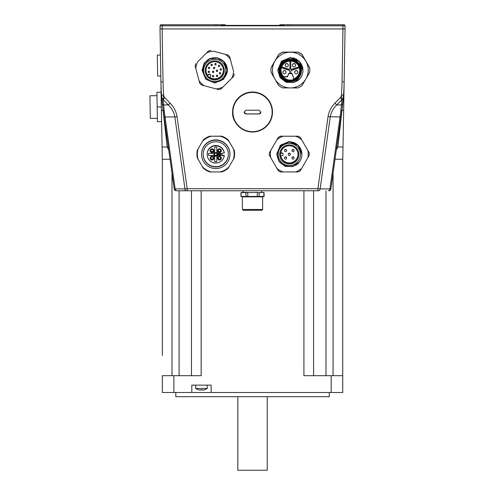 <?xml version="1.0" encoding="UTF-8"?>
<svg xmlns="http://www.w3.org/2000/svg" width="495" height="495" viewBox="0 0 495 495"><rect width="100%" height="100%" fill="white"/><g stroke="black" fill="none" stroke-linecap="round" stroke-linejoin="round"><path stroke-width="0.74" d="M160.077 28.951L345.065 28.951L344.996 25.802A1.052 1.052 0 0 0 343.951 24.75L290.361 24.75L290.361 25.802L214.712 25.802L214.712 24.75L161.123 24.75A1.052 1.052 0 0 0 160.077 25.802L160.077 28.951L162.106 28.951L163.034 81.879A232.106 232.068 180 0 0 163.628 94.904A4.628 4.628 180 0 0 164.909 97.775L170.138 103.201L168.312 104.94C171.839 108.306 174.017 112.309 174.84 116.956L177.043 116.665C176.171 111.455 173.869 106.969 170.138 103.201M320.123 188.892L317.908 188.694L317.908 190.761L318.656 190.761A2.104 1.479 -90 0 0 320.123 188.892L329.936 188.892A2.104 1.479 -90 0 1 328.47 190.761L328.779 190.761A2.104 2.104 0 0 0 330.858 188.954L329.936 188.892L340.046 116.956L340.962 117.049L341.903 110.385A3.149 1.07 -172 0 1 340.869 111.004L340.046 116.956L328.03 116.665C328.903 111.455 331.204 106.969 334.936 103.201L336.761 104.94C333.234 108.306 331.056 112.309 330.233 116.956L320.123 188.892M318.656 190.761L317.932 190.761M187.141 190.761L176.61 190.761A2.104 1.479 -90 0 1 175.137 188.892L174.215 188.954L163.177 110.385A3.149 1.07 -8 0 0 164.21 111.004L165.027 116.956L164.111 117.049M186.417 190.761L187.166 190.761L187.166 188.694L184.951 188.892A2.104 1.479 -90 0 0 186.417 190.761L176.3 190.761A2.104 2.104 0 0 1 174.215 188.954L168.312 146.922L167.18 146.947L168.752 150.047M187.166 190.761L317.908 190.761M344.996 28.951L342.967 28.951L342.045 81.879A232.106 232.068 -0 0 1 341.451 94.904A4.628 4.628 0 0 1 340.164 97.775L334.936 103.201M330.858 188.954L340.962 117.049M170.039 159.242L162.28 159.242L162.069 147.034L162.28 159.242M335.035 159.242L342.794 159.242L343.004 147.034L342.794 159.242M336.767 146.922L343.004 147.034L343.648 110.385L341.971 110.385L343.592 94.353M337.893 146.947L341.971 110.385L337.893 146.947L336.328 150.047M342.094 108.98A234.265 234.228 180 0 0 342.763 103.498L343.536 95.145A234.265 234.228 180 0 0 344.143 81.879L343.648 110.385M343.122 99.99A234.265 234.228 180 0 0 343.839 90.436M340.368 114.722L341.457 104.94A3.149 2.054 6.3 0 0 342.763 103.492L341.971 110.385M341.451 94.904L343.536 95.145L341.451 94.904L341.989 99.514L343.307 97.991M341.989 99.514L341.457 104.94L336.761 104.94L341.989 99.514L340.164 97.775M343.709 106.611L345.065 28.951L344.143 81.879L342.849 81.885M162.979 108.98A234.265 234.228 0 0 1 162.31 103.498L167.18 146.947L162.069 147.034L161.426 110.385L163.103 110.385L161.481 94.353M164.21 111.004L163.616 104.94A3.149 2.054 173.7 0 1 162.31 103.492L161.537 95.145A234.265 234.228 0 0 1 160.931 81.879L161.426 110.385M163.096 109.81L163.177 110.385L163.096 109.81M161.952 99.99A234.265 234.228 0 0 1 161.234 90.436M164.953 123.045L164.742 121.553M161.537 95.145L163.628 94.904L163.084 99.514L161.766 97.991M163.084 99.514L163.616 104.94L168.312 104.94L163.084 99.514L164.909 97.775M161.042 88.37L160.009 28.951L160.931 81.879L162.224 81.885M214.712 24.75L225.219 24.75L225.219 25.381L284.056 25.381L284.056 25.802M279.854 25.802L279.854 24.75L290.361 24.75M221.018 25.802L221.018 25.381L225.219 25.381L225.219 25.802M267.244 396.699L267.244 470.25L237.829 470.25L237.829 396.699M201.156 190.761L201.156 375.686L162.335 375.686L162.335 392.498L191.806 392.498L191.806 385.141L211.142 385.141L211.142 392.498L342.738 392.498L342.738 375.686L303.918 375.686L303.918 190.761M342.738 159.242L342.738 392.498M175.812 392.498L175.812 396.699L329.268 396.699L329.268 392.498M211.142 392.498L191.806 392.498M313.583 375.686L313.583 190.761M191.491 190.761L191.491 375.686M162.335 355.515L162.335 159.242M195.692 385.141L195.692 388.451L207.25 388.451L207.25 385.141M204.243 389.782A10.475 10.475 0 0 1 202.313 390.116A10.475 10.475 0 0 0 204.243 389.782L204.268 389.806A10.506 10.506 0 0 0 207.25 388.451M200.63 390.116A10.475 10.475 0 0 1 198.699 389.782A10.475 10.475 0 0 0 200.63 390.116L200.63 389.782A9.3 6.788 0 0 0 202.313 389.782L202.313 390.116L202.313 389.782M195.692 388.451A10.506 10.506 0 0 0 198.674 389.806L198.699 389.782M227.323 70.073A12.61 12.604 0 0 0 225.671 63.843L223.629 61.163L227.323 70.08A12.61 12.604 0 0 1 227.323 70.148L223.629 61.238L217.175 57.791L209.892 58.509L204.231 63.15L202.102 70.154L204.225 63.174L209.88 58.521L217.169 57.797L223.629 61.244L227.323 70.154M202.102 70.142L204.225 63.137L209.886 58.484L217.169 57.76L223.629 61.207L227.323 70.117L223.629 61.201L217.175 57.754L209.892 58.472L204.231 63.113L202.102 70.117L204.225 63.094L209.886 58.447L217.169 57.723L223.629 61.17L217.163 57.717L209.88 58.441L204.225 63.088L202.102 70.092M202.102 70.271L204.231 63.267L209.892 58.627L217.175 57.909L223.629 61.355L227.323 70.271L223.629 61.343L217.175 57.896L209.886 58.62L204.231 63.267L202.102 70.271L204.231 63.236L209.886 58.589L217.169 57.872L223.629 61.318L227.323 70.222L223.629 61.306L217.175 57.865L209.886 58.583L204.231 63.224L202.102 70.234L204.225 63.212L209.88 58.559L217.169 57.835L223.629 61.281L227.323 70.185L223.629 61.275L217.175 57.828L209.892 58.546L204.231 63.187L202.102 70.21M223.629 61.392L227.323 70.302L223.629 61.38L217.169 57.934L209.886 58.657L204.225 63.304L202.102 70.309L204.231 63.304L209.892 58.664L217.175 57.946L223.629 61.392M227.242 68.966L227.323 70.377L223.622 79.287L214.706 82.974L205.79 79.268L202.102 70.352L205.802 79.268L214.719 82.962L223.629 79.274L227.323 70.364L223.629 61.454L227.323 70.34L223.629 79.25L214.725 82.937L205.815 79.262L202.102 70.364L204.231 63.341L209.886 58.701L217.175 57.983L223.629 61.43C220.362 58.373 216.519 57.234 212.089 58.045C202.498 59.505 200.141 74.139 206.91 78.612A11.348 11.348 180 0 0 209.323 80.363C222.298 86.384 228.61 73.13 227.242 68.966A12.61 12.604 180 0 0 212.089 58.045M227.323 70.327L223.629 61.417L217.169 57.971L209.886 58.695L204.225 63.348L202.102 70.358M209.286 71.299A0.631 0.631 180 0 0 208.209 71.744L208.209 71.985A0.631 0.631 0 0 1 208.84 71.354A0.631 0.631 0 0 1 209.286 72.431A0.631 0.631 0 0 1 208.209 71.985A0.631 0.631 0 0 0 209.286 72.431A0.631 0.631 0 0 0 209.472 71.985L209.472 71.744A0.631 0.631 180 0 0 209.286 71.299M209.515 67.376A0.631 0.631 180 0 0 208.438 67.821L208.438 68.062A0.631 0.631 0 0 1 209.063 67.431A0.631 0.631 0 0 1 209.515 68.508A0.631 0.631 0 0 1 208.438 68.062A0.631 0.631 0 0 0 209.515 68.508A0.631 0.631 0 0 0 209.694 68.062L209.694 67.821A0.631 0.631 180 0 0 209.515 67.376M212.089 64.406A0.631 0.631 180 0 0 211.012 64.851L211.012 65.093A0.631 0.631 0 0 1 211.643 64.461A0.631 0.631 0 0 1 212.089 65.538A0.631 0.631 0 0 1 211.012 65.093A0.631 0.631 0 0 0 212.089 65.538A0.631 0.631 0 0 0 212.275 65.093L212.275 64.851A0.631 0.631 180 0 0 212.089 64.406M215.938 63.626A0.631 0.631 180 0 0 214.861 64.072L214.861 64.313A0.631 0.631 0 0 1 215.492 63.682A0.631 0.631 0 0 1 215.938 64.758A0.631 0.631 0 0 1 214.861 64.313A0.631 0.631 0 0 0 215.938 64.758A0.631 0.631 0 0 0 216.123 64.313L216.123 64.072A0.631 0.631 180 0 0 215.938 63.626M214.558 67.438A0.631 0.631 180 0 0 213.481 67.883L213.481 68.124A0.631 0.631 0 0 1 214.112 67.493A0.631 0.631 0 0 1 214.558 68.57A0.631 0.631 0 0 1 213.481 68.124A0.631 0.631 0 0 0 214.558 68.57A0.631 0.631 0 0 0 214.743 68.124L214.743 67.883A0.631 0.631 180 0 0 214.558 67.438M219.464 65.359A0.631 0.631 180 0 0 218.388 65.804L218.388 66.045A0.631 0.631 0 0 1 219.019 65.42A0.631 0.631 0 0 1 219.464 66.497A0.631 0.631 0 0 1 218.388 66.045A0.631 0.631 0 0 0 219.464 66.497A0.631 0.631 0 0 0 219.65 66.045L219.65 65.804A0.631 0.631 180 0 0 219.464 65.359M221.203 68.885A0.631 0.631 180 0 0 220.126 69.331L220.126 69.572A0.631 0.631 0 0 1 220.758 68.947A0.631 0.631 0 0 1 221.203 70.018A0.631 0.631 0 0 1 220.126 69.572A0.631 0.631 0 0 0 221.203 70.018A0.631 0.631 0 0 0 221.389 69.572L221.389 69.331A0.631 0.631 180 0 0 221.203 68.885M220.424 72.74A0.631 0.631 180 0 0 219.347 73.186L219.347 73.427A0.631 0.631 0 0 1 219.978 72.796A0.631 0.631 0 0 1 220.424 73.873A0.631 0.631 0 0 1 219.347 73.427A0.631 0.631 0 0 0 220.424 73.873A0.631 0.631 0 0 0 220.609 73.427L220.609 73.186A0.631 0.631 180 0 0 220.424 72.74M217.454 75.314A0.631 0.631 180 0 0 216.377 75.76L216.377 76.001A0.631 0.631 0 0 1 217.008 75.37A0.631 0.631 0 0 1 217.454 76.447A0.631 0.631 0 0 1 216.377 76.001A0.631 0.631 0 0 0 217.454 76.447A0.631 0.631 0 0 0 217.639 76.001L217.639 75.76A0.631 0.631 180 0 0 217.454 75.314M213.531 75.543A0.631 0.631 180 0 0 212.454 75.989L212.454 76.23A0.631 0.631 0 0 1 213.085 75.599A0.631 0.631 0 0 1 213.531 76.675A0.631 0.631 0 0 1 212.454 76.23A0.631 0.631 0 0 0 213.531 76.675A0.631 0.631 0 0 0 213.716 76.23L213.716 75.989A0.631 0.631 180 0 0 213.531 75.543M217.392 70.265A0.631 0.631 180 0 0 216.315 70.711L216.315 70.952A0.631 0.631 0 0 1 216.946 70.327A0.631 0.631 0 0 1 217.392 71.404A0.631 0.631 0 0 1 216.315 70.952A0.631 0.631 0 0 0 217.392 71.404A0.631 0.631 0 0 0 217.577 70.952L217.577 70.711A0.631 0.631 180 0 0 217.392 70.265M213.524 71.305A0.631 0.631 180 0 0 212.448 71.75L212.448 71.992A0.631 0.631 0 0 1 213.079 71.36A0.631 0.631 0 0 1 213.524 72.437A0.631 0.631 0 0 1 212.448 71.992A0.631 0.631 0 0 0 213.524 72.437A0.631 0.631 0 0 0 213.71 71.992L213.71 71.75A0.631 0.631 180 0 0 213.524 71.305M205.994 70.271A8.718 8.718 180 0 0 207.721 75.327L207.721 75.636A8.718 8.718 0 0 1 211.377 62.37A8.718 8.718 0 0 1 223.431 70.426A8.718 8.718 0 0 1 209.503 77.418M221.475 63.682A9.56 9.56 0 0 1 221.475 77.201A9.56 9.56 0 0 1 207.95 77.201A9.56 9.56 0 0 1 207.95 63.682A9.56 9.56 0 0 1 221.475 63.682M207.721 75.636L207.566 75.791A8.929 8.929 180 0 0 209.354 77.573L210.326 76.595A1.262 1.262 180 0 0 209.917 74.541A1.262 1.262 180 0 0 208.544 74.813L207.566 75.791M207.721 75.327L208.544 74.498A1.262 1.262 0 0 1 210.697 75.389L210.697 75.704M206.836 78.315A11.138 11.138 0 0 1 210.449 60.155A11.138 11.138 0 0 1 225.85 70.439A11.138 11.138 0 0 1 206.836 78.315M225.85 70.439L225.85 70.408A11.138 11.138 180 0 0 210.449 60.118A11.138 11.138 180 0 0 203.575 70.408L203.575 70.439M225.336 54.394A18.915 18.909 0 0 1 230.354 59.412L233.572 71.416A18.915 18.909 0 0 1 231.74 78.272L222.948 87.058A18.915 18.909 0 0 1 216.092 88.896L204.082 85.678A18.915 18.909 0 0 1 199.064 80.666L195.847 68.656A18.915 18.909 0 0 1 197.684 61.807L206.477 53.015A18.915 18.909 0 0 1 213.333 51.177L227.947 55.025A19.961 19.961 0 0 1 229.655 56.739L233.572 71.416M229.655 56.739L230.354 59.412M229.655 56.801A19.961 19.961 180 0 0 227.947 55.087M199.064 80.666L199.763 83.265A19.961 19.961 180 0 0 201.477 84.973L204.082 85.678M209.682 77.239A8.718 8.718 180 0 0 223.431 70.271M231.74 78.272L233.646 76.354A19.961 19.961 180 0 0 234.271 74.021M213.333 51.177L227.947 55.025M210.722 50.471A19.961 19.961 180 0 0 208.383 51.096L206.477 53.015M208.383 51.096L197.684 61.807M195.779 63.706A19.961 19.961 180 0 0 195.154 66.045L195.847 68.656M195.154 66.045L195.154 65.984A19.961 19.961 180 0 1 195.779 63.645M222.948 87.058L221.036 88.964A19.961 19.961 180 0 1 218.703 89.589L216.092 88.896M210.722 50.416A19.961 19.961 180 0 0 208.383 51.041M157.367 118.299L150.325 118.423L149.935 95.776L156.971 95.653M161.327 106.901L161.587 121.609L157.429 121.683L156.915 92.268L161.073 92.194L161.327 106.901L157.169 106.976M160.832 76.02L157.676 76.075L157.311 55.063L160.46 55.007M241.238 192.444L247.766 192.444L247.766 196.645L263.841 196.645L242.241 196.645L242.451 209.465L262.622 209.465L262.622 196.855L242.451 196.855M243.237 190.761A1.157 1.157 0 0 0 244.27 192.444L247.766 192.444M261.162 196.645L260.679 196.645M244.394 196.645L247.766 196.645M242.241 196.645L243.62 196.645M263.885 196.645L263.841 192.444L259.231 192.654L259.071 196.645M242.451 209.465L243.292 210.307L261.781 210.307L262.622 209.465M246.003 196.645L245.848 192.654L241.028 192.654L241.189 196.645M259.231 192.654L257.351 192.654L257.307 196.645M245.848 192.654L257.307 192.444M276.705 154.211L280.393 145.307L289.303 141.607L298.225 145.289L301.919 154.205L298.231 145.289L289.315 141.595L280.399 145.289L276.705 154.205L280.393 145.27L289.309 141.57L298.225 145.258L301.919 154.168L298.231 145.252L289.321 141.558L280.405 145.252L276.705 154.162L280.393 145.233L289.309 141.533L298.225 145.221L301.919 154.131L298.225 145.208L289.309 141.52L280.393 145.221L276.705 154.137M301.919 154.279L298.225 145.357L289.315 141.669L280.399 145.363L276.705 154.285L280.399 145.369L289.315 141.681L298.225 145.369L301.919 154.279M301.919 154.23L298.231 145.32L289.315 141.632L280.399 145.326L276.705 154.242L280.387 145.344L289.303 141.644L298.225 145.326L301.919 154.242M301.919 154.31L298.225 145.394L289.309 141.706L280.399 145.4L276.705 154.322L280.399 145.406L289.315 141.719L298.231 145.406L301.919 154.31M276.705 154.366L280.399 145.443L289.315 141.749L298.231 145.443L301.919 154.347L298.225 145.431L289.309 141.743L280.393 145.443L276.705 154.366M301.919 154.421L301.919 154.415C301.795 149.923 299.877 146.402 296.177 143.847C288.362 138.099 276.346 146.78 277.967 154.731A11.348 11.348 180 0 0 278.438 157.67C283.357 171.097 297.192 166.19 299.166 162.28A12.61 12.604 180 0 0 296.177 143.847M299.166 162.28L292.793 166.53L285.139 166.308L279.025 161.698L276.705 154.397L280.399 145.481L289.315 141.787L298.231 145.481L301.919 154.384L298.225 145.468L289.309 141.78L280.393 145.481L276.705 154.403M280.473 153.215A8.929 8.929 180 0 0 280.473 155.733L281.853 155.733A1.262 1.262 180 0 0 283.115 154.477A1.262 1.262 180 0 0 281.853 153.215L280.684 153.209A8.718 8.718 0 0 1 289.946 145.771A8.718 8.718 0 0 1 298.033 154.471A8.718 8.718 0 0 1 289.946 163.164A8.718 8.718 0 0 1 280.684 155.733M298.875 154.483A9.56 9.56 0 0 1 289.309 164.043A9.56 9.56 0 0 1 279.749 154.483A9.56 9.56 0 0 1 289.309 144.924A9.56 9.56 0 0 1 298.875 154.483M280.733 152.899L281.853 152.899A1.262 1.262 0 0 1 283.115 154.162L283.115 154.477M291.976 157.874A1.052 1.052 0 0 1 293.028 156.822A1.052 1.052 0 0 1 294.079 157.874L294.079 158.109A1.052 1.052 0 0 1 293.028 159.161A1.052 1.052 0 0 1 291.976 158.109A1.052 1.052 0 0 1 293.028 157.057A1.052 1.052 0 0 1 294.079 158.109A1.052 1.052 0 0 1 293.028 159.161A1.052 1.052 0 0 1 291.976 158.109L291.976 157.874M291.976 150.443A1.052 1.052 0 0 1 293.028 149.391A1.052 1.052 0 0 1 294.079 150.443L294.079 150.678A1.052 1.052 0 0 1 293.028 151.73A1.052 1.052 0 0 1 291.976 150.678A1.052 1.052 0 0 1 293.028 149.626A1.052 1.052 0 0 1 294.079 150.678A1.052 1.052 0 0 1 293.028 151.73A1.052 1.052 0 0 1 291.976 150.678L291.976 150.443M284.545 150.443A1.052 1.052 0 0 1 285.596 149.391A1.052 1.052 0 0 1 286.648 150.443L286.648 150.678A1.052 1.052 0 0 1 285.596 151.73A1.052 1.052 0 0 1 284.545 150.678A1.052 1.052 0 0 1 285.596 149.626A1.052 1.052 0 0 1 286.648 150.678A1.052 1.052 0 0 1 285.596 151.73A1.052 1.052 0 0 1 284.545 150.678L284.545 150.443M284.545 157.874A1.052 1.052 0 0 1 285.596 156.822A1.052 1.052 0 0 1 286.648 157.874L286.648 158.109A1.052 1.052 0 0 1 285.596 159.161A1.052 1.052 0 0 1 284.545 158.109A1.052 1.052 0 0 1 285.596 157.057A1.052 1.052 0 0 1 286.648 158.109A1.052 1.052 0 0 1 285.596 159.161A1.052 1.052 0 0 1 284.545 158.109L284.545 157.874M288.263 154.162A1.052 1.052 0 0 1 289.309 153.11A1.052 1.052 0 0 1 290.361 154.162L290.361 154.391A1.052 1.052 0 0 1 289.309 155.442A1.052 1.052 0 0 1 288.263 154.391A1.052 1.052 0 0 1 289.309 153.345A1.052 1.052 0 0 1 290.361 154.391A1.052 1.052 0 0 1 289.309 155.442A1.052 1.052 0 0 1 288.263 154.391L288.263 154.162M278.171 154.483A11.138 11.138 0 0 1 289.309 143.352A11.138 11.138 0 0 1 300.446 154.483L300.446 154.446A11.138 11.138 180 0 0 289.309 143.315A11.138 11.138 180 0 0 278.171 154.446L278.171 154.483A11.138 11.138 0 0 0 289.309 165.621A11.138 11.138 0 0 0 300.446 154.483M307.89 150.536A18.915 18.909 0 0 1 307.89 157.627L301.672 168.393A18.915 18.909 0 0 1 295.527 171.938L283.097 171.938A18.915 18.909 0 0 1 276.953 168.393L270.734 157.627A18.915 18.909 0 0 1 270.734 150.536L276.953 139.769A18.915 18.909 0 0 1 283.097 136.224L295.527 136.224A18.915 18.909 0 0 1 301.672 139.769L309.239 152.806A19.961 19.961 0 0 1 309.276 154.013L309.276 154.075A19.961 19.961 180 0 0 309.239 152.862M309.276 154.075A19.961 19.961 180 0 1 309.239 155.282L307.89 157.627M309.239 152.806L300.323 137.424A19.961 19.961 180 0 0 298.225 136.218L280.399 136.218A19.961 19.961 180 0 0 278.301 137.424L269.385 152.806A19.961 19.961 180 0 0 269.348 154.013L269.348 154.075A19.961 19.961 180 0 0 269.385 155.282L270.734 157.627M269.385 152.806L269.385 152.862A19.961 19.961 180 0 0 269.348 154.075M280.733 155.733A8.718 8.718 180 0 0 298.033 154.316M295.527 171.938L298.225 171.932A19.961 19.961 180 0 0 300.323 170.726L301.672 168.393M300.323 137.424L301.672 139.769M298.225 136.218L295.527 136.224M280.399 136.218L283.097 136.224M278.301 137.424L276.953 139.769M269.385 152.862L270.734 150.536M283.097 171.938L280.399 171.932A19.961 19.961 180 0 1 278.301 170.726L276.953 168.393M300.323 137.369A19.961 19.961 180 0 0 298.225 136.156M280.399 136.156A19.961 19.961 180 0 0 278.301 137.369M215.764 140.19A14.182 14.182 0 0 1 229.946 154.378A14.182 14.182 0 0 1 215.764 168.56A14.182 14.182 0 0 1 201.576 154.378A14.182 14.182 0 0 1 215.764 140.19M229.946 154.378L229.946 154.081A14.182 14.182 180 0 0 215.764 139.899A14.182 14.182 180 0 0 201.576 154.081L201.576 154.378M215.764 141.768A12.61 12.604 180 0 0 203.154 154.378A12.61 12.604 180 0 0 215.764 166.982A12.61 12.604 180 0 0 228.368 154.378A12.61 12.604 180 0 0 215.764 141.768M203.154 154.236A12.61 12.604 180 0 0 215.764 166.704A12.61 12.604 180 0 0 228.368 154.236M221.865 154.242A1.367 1.367 180 0 0 223.22 155.461L224.272 155.461L224.272 155.795A8.613 8.613 0 0 1 215.078 163.016A8.613 8.613 0 0 1 207.145 154.428A8.613 8.613 0 0 1 215.078 145.846A8.613 8.613 0 0 1 224.272 153.066L224.272 152.732A8.613 8.613 0 0 0 215.078 145.511A8.613 8.613 0 0 0 207.145 154.094L207.145 154.428M212.046 152.608A1.893 1.893 0 0 1 210.158 150.715A1.893 1.893 0 0 1 212.046 148.828A1.893 1.893 0 0 1 213.939 150.715A1.893 1.893 0 0 1 212.046 152.608M212.046 151.959A1.262 1.262 180 0 0 213.308 150.697A1.262 1.262 180 0 0 212.046 149.434A1.262 1.262 180 0 0 210.79 150.697A1.262 1.262 180 0 0 212.046 151.959M212.046 160.034A1.893 1.893 0 0 1 210.158 158.146A1.893 1.893 0 0 1 212.046 156.253A1.893 1.893 0 0 1 213.939 158.146A1.893 1.893 0 0 1 212.046 160.034M212.046 159.384A1.262 1.262 180 0 0 213.308 158.128A1.262 1.262 180 0 0 212.046 156.866A1.262 1.262 180 0 0 210.79 158.128A1.262 1.262 180 0 0 212.046 159.384M219.477 160.034A1.893 1.893 0 0 1 217.583 158.146A1.893 1.893 0 0 1 219.477 156.253A1.893 1.893 0 0 1 221.37 158.146A1.893 1.893 0 0 1 219.477 160.034M219.477 159.384A1.262 1.262 180 0 0 220.739 158.128A1.262 1.262 180 0 0 219.477 156.866A1.262 1.262 180 0 0 218.215 158.128A1.262 1.262 180 0 0 219.477 159.384M219.477 152.608A1.893 1.893 0 0 1 217.583 150.715A1.893 1.893 0 0 1 219.477 148.828A1.893 1.893 0 0 1 221.37 150.715A1.893 1.893 0 0 1 219.477 152.608M219.477 151.959A1.262 1.262 180 0 0 220.739 150.697A1.262 1.262 180 0 0 219.477 149.434A1.262 1.262 180 0 0 218.215 150.697A1.262 1.262 180 0 0 219.477 151.959M210.796 150.542A1.262 1.262 180 0 0 213.296 150.542M210.796 157.967A1.262 1.262 180 0 0 213.296 157.967M218.227 157.967A1.262 1.262 180 0 0 220.727 157.967M218.227 150.542A1.262 1.262 180 0 0 220.727 150.542M215.764 156.284A1.893 1.893 0 0 1 213.871 154.391A1.893 1.893 0 0 1 215.764 152.503A1.893 1.893 0 0 1 217.651 154.391A1.893 1.893 0 0 1 215.764 156.284M215.764 155.634A1.262 1.262 180 0 0 217.02 154.378A1.262 1.262 180 0 0 215.764 153.116A1.262 1.262 180 0 0 214.502 154.378A1.262 1.262 180 0 0 215.764 155.634M214.508 154.236A1.262 1.262 180 0 0 217.014 154.236M218.369 154.18L218.883 153.493L219.452 154.298L218.87 155.213L218.382 154.595L218.87 155.028L219.217 154.322L218.883 153.679L218.369 154.18L218.883 153.493L219.452 154.298M218.382 154.595L218.87 155.028L219.217 154.316M220.677 155.195L219.65 155.195L220.454 155.009L220.454 154.459L219.842 154.459L220.454 154.273L220.454 153.512L220.677 155.195M219.65 155.003L220.454 155.003L220.454 154.459M220.454 154.267L219.842 154.273M224.272 155.795L223.22 155.795A1.367 1.367 0 0 1 222.348 155.48L218.914 155.442A2.104 2.104 180 0 0 216.81 157.546L216.81 161.364A0.421 0.421 0 0 1 216.395 161.785L215.133 161.785A0.421 0.421 0 0 1 214.712 161.364L214.712 157.546A2.104 2.104 180 0 0 212.609 155.442L208.828 155.48A0.421 0.421 0 0 1 208.407 155.059L208.407 153.803A0.421 0.421 0 0 1 208.828 153.382L212.609 153.382A2.104 2.104 180 0 0 214.712 151.278L214.712 147.498A0.421 0.421 0 0 1 215.133 147.077L216.395 147.077A0.421 0.421 0 0 1 216.81 147.498L216.81 151.278A2.104 2.104 180 0 0 218.914 153.382L222.348 153.382A1.367 1.367 0 0 1 223.22 153.066L224.272 153.066M218.914 155.442L222.348 155.442A1.367 1.367 0 0 1 222.304 153.382M214.712 151.241L214.712 147.498M208.407 155.022A0.421 0.421 180 0 0 208.828 155.442L212.609 155.442M214.712 161.327A0.421 0.421 180 0 0 215.133 161.747L216.395 161.747A0.421 0.421 180 0 0 216.81 161.327L216.81 157.546M218.914 155.48A2.104 2.104 180 0 0 216.81 157.583M212.609 155.48A2.104 2.104 180 0 1 214.712 157.583L214.712 157.546M197.332 150.214A18.816 18.816 180 0 0 196.942 154.013L196.942 154.075A18.816 18.816 180 0 1 197.332 150.27L203.253 140.017A18.816 18.816 180 0 1 209.843 136.218L221.686 136.156A18.816 18.816 180 0 1 228.269 139.955L234.191 150.214A18.816 18.816 180 0 1 234.581 154.013L234.581 154.075A18.816 18.816 180 0 0 234.191 150.27L234.191 150.214M209.843 136.156A18.816 18.816 180 0 0 203.253 139.955M202.498 166.827L203.253 168.133A18.816 18.816 180 0 0 209.843 171.932L211.353 171.938A18.395 18.395 0 0 1 202.498 166.827L198.087 159.192A18.395 18.395 0 0 1 198.087 148.97L202.498 141.335A18.395 18.395 0 0 1 211.353 136.224L220.17 136.224A18.395 18.395 0 0 1 229.03 141.335L233.436 148.97A18.395 18.395 0 0 1 233.436 159.192L229.03 166.827A18.395 18.395 0 0 1 220.17 171.938L211.353 171.938M196.942 154.075A18.816 18.816 180 0 0 197.332 157.874L198.087 159.192M228.269 139.955L228.269 140.017A18.816 18.816 180 0 0 221.686 136.218L221.686 136.156M233.436 159.192L234.191 157.874A18.816 18.816 180 0 0 234.581 154.075M220.17 171.938L221.686 171.932A18.816 18.816 180 0 0 228.269 168.133L229.03 166.827M197.332 150.27L198.087 148.97M203.253 140.017L202.498 141.335M209.843 136.218L211.353 136.224M221.686 136.218L220.17 136.224M228.269 140.017L229.03 141.335M234.191 150.27L233.436 148.97M252.537 131.682A19.627 19.627 180 0 0 272.163 112.056A19.627 19.627 180 0 0 252.537 92.429A19.627 19.627 180 0 0 232.91 112.056A19.627 19.627 180 0 0 252.537 131.682M259.052 113.986L260.945 112.093L259.052 110.206A79.782 1.392 0 0 1 246.021 110.206L244.134 112.093L246.021 113.986A79.782 1.392 180 0 0 259.052 113.986L259.052 113.918A1.893 1.893 180 0 0 260.945 112.062M252.537 92.027A19.961 19.961 180 0 0 232.576 111.988L232.576 112.049A19.961 19.961 180 0 0 252.537 132.01A19.961 19.961 180 0 0 272.498 112.049A19.961 19.961 180 0 0 252.537 92.089A19.961 19.961 180 0 0 232.576 112.049C231.932 122.222 242.111 133.44 254.944 131.862C261.329 130.946 266.242 127.753 269.67 122.29C271.538 119.134 272.485 115.719 272.498 112.049L272.498 111.988A19.961 19.961 180 0 0 252.537 92.027M244.134 112.062A1.893 1.893 180 0 0 246.021 113.918L259.052 113.918M302.971 70.123L299.277 61.207L290.367 57.513L281.451 61.207L277.757 70.123L281.451 61.213L290.367 57.525L299.277 61.213L302.971 70.123L299.283 61.244L290.367 57.55L281.451 61.244L277.757 70.16L281.451 61.25L290.373 57.562L299.283 61.25L302.971 70.148M302.971 70.197L299.283 61.281L290.367 57.587L281.451 61.281L277.757 70.197L281.451 61.293L290.367 57.599L299.283 61.287L302.971 70.197M302.971 70.234L299.277 61.312L290.367 57.624L281.451 61.318L277.757 70.253L281.451 61.331L290.367 57.637L299.277 61.324L302.971 70.234M302.971 70.271L299.277 61.349L290.361 57.661L281.445 61.361L277.757 70.278L281.445 61.368L290.361 57.674L299.277 61.361L302.971 70.271M302.971 70.309L299.277 61.386L290.361 57.698L281.445 61.399L277.757 70.315L281.445 61.405L290.361 57.711L299.277 61.399L302.971 70.309L299.277 61.423L290.361 57.736L281.445 61.436L277.757 70.352L281.445 61.442L290.361 57.748L299.277 61.43L302.971 70.333M302.971 70.377L299.277 61.46L290.355 57.773L281.445 61.473L277.757 70.395L281.445 61.479L290.361 57.779L299.277 61.467L302.971 70.377M302.971 70.414L302.971 70.414C302.847 65.922 300.929 62.395 297.229 59.839C291.295 54.314 277.107 61.887 279.019 70.723A11.348 11.348 180 0 0 279.489 73.662C281.426 82.993 294.661 85.48 300.218 78.272A12.61 12.604 180 0 0 297.229 59.839M300.218 78.272L293.844 82.523L286.19 82.3L280.077 77.696L277.757 70.395M270.926 70.067L270.926 69.962A19.441 19.435 0 0 1 271.062 67.673L278.728 54.394A19.441 19.435 0 0 1 282.695 52.105L298.027 52.105A19.441 19.435 0 0 1 302 54.394L309.666 67.673A19.441 19.435 0 0 1 309.802 69.962L309.802 70.067A19.441 19.435 0 0 1 309.666 72.357L302 85.635A19.441 19.435 0 0 1 298.027 87.924L282.695 87.924A19.441 19.435 0 0 1 278.728 85.635L271.062 72.357A19.441 19.435 0 0 1 271.062 67.778L274.892 61.145A17.863 17.857 180 0 0 290.361 87.937A17.863 17.857 180 0 0 305.83 61.145A17.863 17.857 180 0 0 274.892 61.145L278.728 54.499A19.441 19.435 0 0 1 282.695 52.21L298.027 52.21A19.441 19.435 0 0 1 302 54.499L309.666 67.778A19.441 19.435 0 0 1 309.802 70.067M290.782 61.095L290.782 68.836L290.782 61.095M299.073 67.029L291.604 69.436A0.631 0.631 0 0 1 290.782 68.836L290.782 68.694A0.631 0.631 180 0 0 291.604 69.294L299.023 66.905M290.942 70.989L290.942 73.532L290.942 70.989A0.631 0.631 0 0 1 291.376 70.389L299.339 67.821M281.383 67.821L289.346 70.389A0.631 0.631 0 0 1 289.785 70.989L289.785 73.532L290.942 73.532M281.704 66.905L289.117 69.294A0.631 0.631 180 0 0 289.94 68.694M289.94 61.095L289.94 68.836A0.631 0.631 0 0 1 289.117 69.436L281.655 67.029M289.785 73.396L289.111 73.396A0.631 0.631 180 0 0 288.523 73.798L287.576 76.249A0.631 0.631 0 0 1 286.989 76.651L283.926 76.651A0.631 0.631 0 0 1 283.462 76.447A9.349 9.349 0 0 1 281.012 70.284M283.462 76.744A9.349 9.349 0 0 1 290.361 61.083A9.349 9.349 0 0 1 294.191 78.965A0.631 0.631 0 0 1 293.306 78.389L293.306 77.065A0.631 0.631 180 0 0 293.263 76.836L292.199 74.095A0.631 0.631 180 0 0 291.611 73.693L289.111 73.693A0.631 0.631 180 0 0 288.523 74.095L287.576 76.546A0.631 0.631 0 0 1 286.989 76.948L283.926 76.948A0.631 0.631 0 0 1 283.462 76.744L283.462 76.447M299.71 70.284A9.349 9.349 0 0 1 294.191 78.668A0.631 0.631 0 0 1 293.306 78.092L293.306 76.768A0.631 0.631 180 0 0 293.263 76.539L292.199 73.798A0.631 0.631 180 0 0 291.611 73.396L290.942 73.396M294.673 72.091L294.673 72.091A1.578 1.578 0 0 1 296.245 70.513A1.578 1.578 0 0 1 297.823 72.091L297.823 72.264A1.578 1.578 180 0 0 296.245 70.686A1.578 1.578 180 0 0 294.673 72.264L294.673 72.264A1.578 1.578 180 0 0 296.245 73.835A1.578 1.578 180 0 0 297.823 72.264A1.578 1.578 0 0 1 296.245 73.835A1.578 1.578 0 0 1 294.673 72.264L294.673 72.264M292.421 65.117L292.421 65.117A1.578 1.578 0 0 1 293.999 63.539A1.578 1.578 0 0 1 295.577 65.117L295.577 65.29A1.578 1.578 180 0 0 293.999 63.713A1.578 1.578 180 0 0 292.421 65.29L292.421 65.29A1.578 1.578 180 0 0 293.999 66.868A1.578 1.578 180 0 0 295.577 65.29A1.578 1.578 0 0 1 293.999 66.868A1.578 1.578 0 0 1 292.421 65.29L292.421 65.29M282.905 72.091L282.905 72.091A1.578 1.578 0 0 1 284.476 70.513A1.578 1.578 0 0 1 286.054 72.091L286.054 72.264A1.578 1.578 180 0 0 284.476 70.686A1.578 1.578 180 0 0 282.905 72.264L282.905 72.264A1.578 1.578 180 0 0 284.476 73.835A1.578 1.578 180 0 0 286.054 72.264A1.578 1.578 0 0 1 284.476 73.835A1.578 1.578 0 0 1 282.905 72.264L282.905 72.264M285.151 65.29L285.151 65.117A1.578 1.578 0 0 1 286.729 63.539A1.578 1.578 0 0 1 288.3 65.117L288.3 65.29A1.578 1.578 180 0 0 286.729 63.713A1.578 1.578 180 0 0 285.151 65.29A1.578 1.578 180 0 0 286.729 66.868A1.578 1.578 180 0 0 288.3 65.29A1.578 1.578 0 0 1 286.729 66.868A1.578 1.578 0 0 1 285.151 65.29L285.151 65.117M301.498 70.457A11.138 11.138 180 0 0 290.361 59.32A11.138 11.138 180 0 0 279.223 70.457A11.138 11.138 180 0 0 290.361 81.595A11.138 11.138 180 0 0 301.498 70.457L301.498 70.439A11.138 11.138 0 0 1 301.498 70.451L301.498 70.457A11.138 11.138 0 0 0 290.361 59.307A11.138 11.138 0 0 0 279.223 70.439L279.223 70.439A11.138 11.138 0 0 1 279.223 70.439L279.223 70.457M301.078 70.463A10.717 10.717 0 0 1 285.002 79.745A10.717 10.717 0 0 1 285.002 61.182A10.717 10.717 0 0 1 301.078 70.463M280.275 70.463A10.086 10.086 180 0 0 295.404 79.2A10.086 10.086 180 0 0 295.404 61.727A10.086 10.086 180 0 0 280.275 70.463M280.696 70.457L280.696 70.457A9.665 9.665 0 0 1 290.361 60.792A9.665 9.665 0 0 1 300.032 70.457A9.665 9.665 0 0 1 290.361 80.122A9.665 9.665 0 0 1 280.696 70.457L280.696 70.457A9.665 9.665 0 0 0 290.361 80.097A9.665 9.665 0 0 0 300.032 70.445M184.951 188.892L175.137 188.892L165.027 116.956L174.84 116.956L184.951 188.892M328.03 116.665L317.908 188.694L187.166 188.694L177.043 116.665M167.18 146.947L164.414 121.424M162.174 24.75L162.174 25.802L214.712 25.802M160.077 25.802L162.174 25.802L162.174 28.951M290.361 25.802L342.899 25.802L342.899 28.951M343.951 24.75A1.052 1.052 0 0 1 344.996 25.802L342.899 25.802L342.899 24.75M287.904 24.75L287.904 25.802M281.086 24.75L281.086 25.381M223.988 24.75L223.988 25.381M217.169 24.75L217.169 25.802M173.894 392.498L173.894 375.686M331.18 375.686L331.18 392.498M172 375.686L172 173.182M179.091 190.761L179.091 375.686M333.073 173.182L333.073 375.686M325.982 190.761L325.982 375.686M208.544 74.498L208.544 74.813M264.095 196.435L264.045 192.654M264.045 196.435L241.028 196.435M281.853 152.899L281.853 153.215M223.22 155.461L223.22 155.795M343.877 97.039L344.031 88.37M342.763 103.492L342.651 104.47M336.235 150.69L336.377 149.676M160.931 81.879L161.364 106.611M240.978 196.435L240.978 192.654M260.803 192.444L261.465 192.233L261.836 190.761M306.219 61.708L305.409 60.303M291.512 52.105L289.216 52.105M275.313 60.303L274.502 61.708"/></g></svg>
